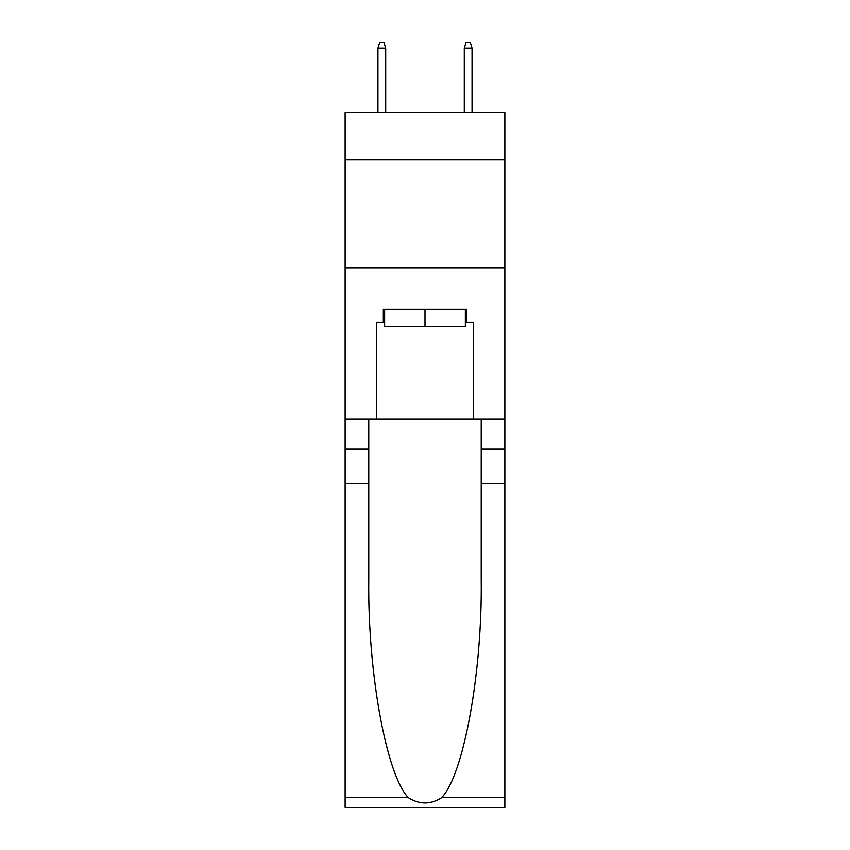 <?xml version="1.0" encoding="UTF-8"?>
<svg xmlns="http://www.w3.org/2000/svg" width="850" height="850" viewBox="0 0 850 850"><rect width="100%" height="100%" fill="white"/><g stroke="black" fill="none" stroke-linecap="round" stroke-linejoin="round"><path stroke-width="1.27" d="M504.868 159.928L504.868 112.434L345.132 112.434L345.132 159.928L504.868 159.928L504.868 418.954L473.567 418.954L473.567 322.256L466.661 322.256L466.661 309.304L383.339 309.304L383.339 322.256L384.636 322.256M345.132 483.714L368.772 483.714L368.772 579.976C367.625 671.978 386.283 774.764 408.297 797.651C419.422 804.748 430.557 804.748 441.703 797.651L504.868 797.651L504.868 807.5L345.132 807.5L345.132 159.928M465.364 309.304L465.364 326.57L384.636 326.57L384.636 309.304M425 309.304L425 326.57M441.703 797.651C463.717 774.764 482.375 671.978 481.228 579.976L481.228 418.954M481.228 483.714L504.868 483.714L504.868 418.954M368.772 418.954L368.772 483.714M504.868 797.651L504.868 483.714M345.132 418.954L376.433 418.954L376.433 322.256L383.339 322.256M345.132 267.856L504.868 267.856M376.433 418.954L473.567 418.954M465.364 322.256L466.661 322.256M385.709 112.434L385.709 48.11L377.942 48.11L377.942 112.434M377.942 48.11L379.674 42.5L383.987 42.5L385.709 48.11M464.291 48.11L466.013 42.5L470.326 42.5L472.058 48.11L464.291 48.11L464.291 112.434M472.058 48.11L472.058 112.434M481.228 449.172L504.868 449.172M368.772 449.172L345.132 449.172M345.132 797.651L408.297 797.651"/></g></svg>
